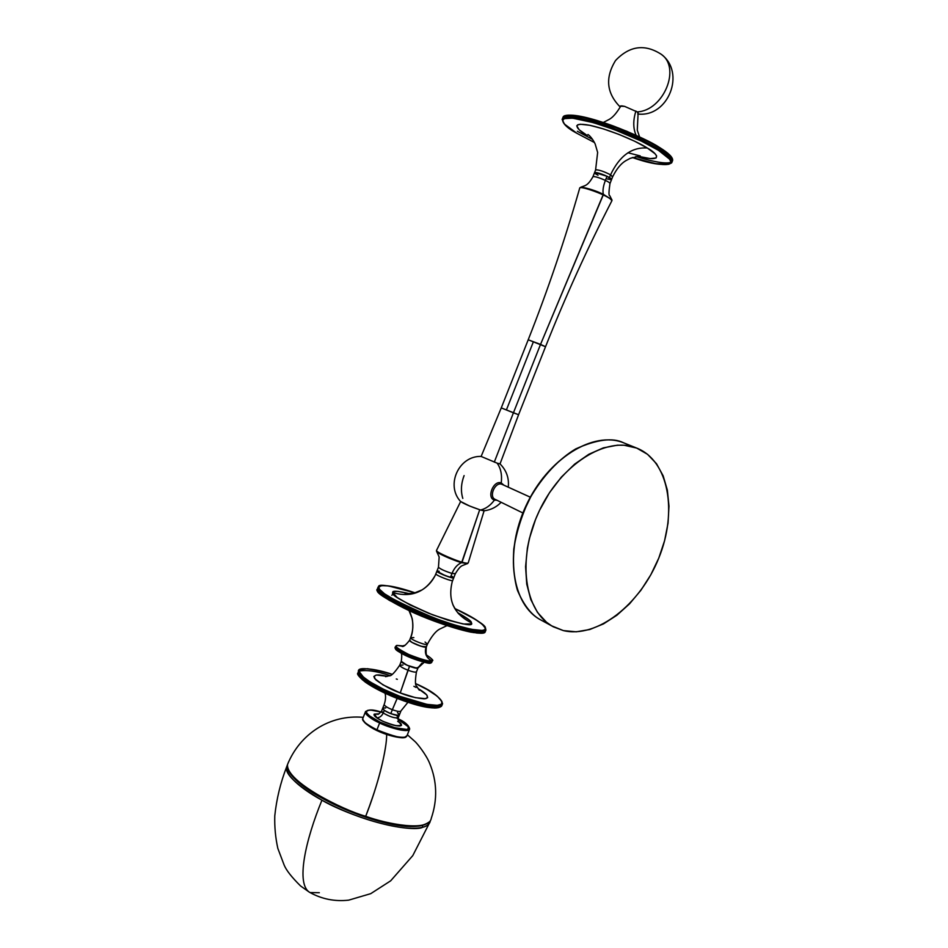 <?xml version="1.0" encoding="UTF-8"?>
<svg xmlns="http://www.w3.org/2000/svg" width="948" height="948" viewBox="0 0 948 948"><rect width="100%" height="100%" fill="white"/><g stroke="black" fill="none" stroke-linecap="round" stroke-linejoin="round"><path stroke-width="1.42" d="M409.631 640.516C410.2 642.483 423.922 647.982 426.043 647.093C424.325 653.018 426.079 657.533 431.328 660.638C433.426 660.46 432.015 658.718 427.11 655.412C432.015 658.718 433.426 660.46 431.328 660.638L431.696 661.574L432.466 660.768L430.534 662.64C432.418 666.61 392.839 651.703 395.553 648.29M396.691 645.446L403.173 645.944L396.691 645.446M399.795 665.022L399.701 665.247C400.163 666.527 402.924 668.186 407.972 670.236L400.234 692.941L415.556 697.692L425.699 698.688L427.666 697.645L426.683 694.837L417.926 688.461C427.88 694.292 430.001 697.74 424.313 698.83C416.184 698.155 408.161 696.188 400.234 692.941L409.536 666.278C404.488 664.24 401.727 662.581 401.265 661.313L407.13 665.283L417.073 668.198L424.313 662.178L418.044 667.89M396.074 646.5L395.162 647.342C394.06 651.181 426.541 664.56 431.423 662.261L431.328 660.638C429.788 661.787 422.298 659.749 408.849 654.535C397.603 648.728 393.728 645.707 397.224 645.434L401.905 646.157L405.27 645.173L401.905 646.157L397.224 645.434L403.173 645.944M426.363 646.891L423.318 646.856L417.12 644.853L411.432 642.069L409.654 640.101M395.34 646.88L395.162 647.342C396.406 654.096 425.818 664.169 430.878 662.688L431.423 662.261C433.355 666.408 391.986 650.731 395.162 647.342L395.435 646.655C392.259 650.032 433.627 665.709 431.696 661.574C426.813 663.861 394.344 650.482 395.435 646.655L397.224 645.434C393.728 645.707 397.603 648.728 408.849 654.535C422.298 659.749 429.788 661.787 431.328 660.638C426.079 657.533 424.325 653.018 426.043 647.093M418.056 667.534L415.544 668.056L409.536 666.278L403.599 663.47L401.265 661.289C402.035 655.838 401.822 652.994 400.625 652.793M417.713 668.115C415.544 669.122 401.834 663.636 401.312 661.538M398.847 699.02C410.14 703.511 432.987 710.348 439.825 707.172M441.116 705.561L441.021 704.459M442.064 704.885L442.064 704.921C441.223 711.841 411.859 703.795 399.084 698.498L399.084 698.498C425.131 707.777 439.457 709.922 442.064 704.921L442.574 703.617C439.979 708.594 425.664 706.438 399.618 697.159C412.392 702.444 441.756 710.514 442.574 703.617C440.37 697.171 431.435 690.523 415.781 683.662M392.128 674.312C377.897 669.312 355.773 665.472 359.92 673.187C365.11 681.138 388.123 692.004 399.89 696.33L426.932 704.364L437.348 705.336L441.424 704.174L441.958 701.556L437.265 696.223L427.24 689.575L415.793 683.686C430.309 690.132 447.764 702.03 440.346 704.779C432.454 707.161 411.148 700.75 399.89 696.33L399.618 697.159C374.164 686.802 360.441 678.318 358.439 671.694L358.925 670.497L358.439 671.694C358.676 678.898 386.926 692.692 399.618 697.159L399.89 696.33L383.703 689.362L370.289 682.039L363.368 677.05L359.411 671.859L360.619 669.501L367.457 668.707L379.153 670.627L392.128 674.312C368.559 667.783 357.325 666.906 358.439 671.694L357.917 673.009C359.908 679.645 373.631 688.153 399.084 698.498C386.393 694.043 358.154 680.237 357.917 673.009L358.439 671.777M421.86 663.197L418.092 667.724C417.558 668.624 414.703 668.15 409.536 666.278L407.972 670.236C413.138 672.096 415.994 672.57 416.528 671.658L417.997 667.949M397.413 697.858L392.342 709.708C387.282 707.646 384.568 705.916 384.177 704.506M382.625 708.393L384.888 710.763L390.789 713.643L392.342 709.708C397.508 711.545 400.388 711.936 400.98 710.881C400.388 711.936 397.508 711.545 392.342 709.708L390.789 713.643C395.956 715.479 398.835 715.859 399.44 714.792C396.667 715.953 391.607 714.472 384.272 710.348L383.217 713.003C390.552 717.138 395.612 718.608 398.385 717.435L399.333 715.053L396.086 715.195L389.818 713.263L384.272 710.348L382.625 708.429C383.028 709.862 385.741 711.593 390.789 713.643L397.899 715.408L399.428 714.804L398.136 713.133M385.291 707.919L382.85 708.061M397.153 698.38L392.342 709.708C387.305 707.658 384.58 705.928 384.165 704.518L384.272 704.269M398.385 721.594L401.099 724.177C404.132 728.751 384.485 723.62 376.877 717.802C379.65 717.707 381.76 716.107 383.217 713.003L384.272 710.348L382.625 708.429L384.165 704.518C385.635 700.264 385.931 696.496 385.066 693.213M403.007 700.56L418.945 705.49L431.731 707.86M434.184 708.014L436.293 707.978M438.047 707.753L439.41 707.362M358.759 675.592L362.326 679.704L372.197 686.518L394.664 697.373M402.983 665.046L399.701 665.235C400.151 666.515 402.9 668.174 407.972 670.236C413.138 672.096 415.994 672.57 416.528 671.646M400.234 692.941C391.666 689.907 383.561 685.57 375.953 679.929C372.043 674.834 375.846 673.649 387.353 676.351L376.332 675L373.868 676.445L374.709 678.602L383.016 684.883L400.234 692.941M397.331 679.325L396.288 678.969M416.113 687.466L413.897 686.305M358.498 674.976C361.603 682.655 386.914 694.73 398.824 699.02C384.734 693.533 373.559 687.893 365.312 682.11C359.019 676.967 356.555 673.921 357.917 673.009M359.375 671.089C366.639 669.679 376.759 671.16 389.735 675.545M365.158 816.761L365.229 816.133M431.293 818.254C429.041 832.332 386.879 824.002 365.703 816.287L365.253 817.022L365.703 816.287C386.879 824.002 429.041 832.332 431.293 818.254C437.585 799.626 437.064 781.377 429.717 763.495C426.173 754.525 416.847 743.042 414.857 741.407L407.367 734.747M365.324 816.986C382.826 822.983 412.107 829.962 425.214 824.452M386.666 733.811C387.033 749.074 377.932 785.43 365.703 816.287C376.226 788.855 382.956 764.929 385.895 744.512M288.607 761.884L287.517 764.526C285.834 781.638 342.844 809.983 365.703 816.287C342.844 809.983 285.834 781.638 287.517 764.526L288.607 761.884M422.393 825.435L414.762 826.455L404.808 826.099L386.357 822.971L372.434 819.25M357.906 814.403L336.386 805.456L317.059 795.313L301.772 784.98L291.877 775.44M381.049 712.055L370.822 710.099L367.717 710.348L366.307 711.415L366.757 713.216L369.021 715.598L380.16 722.21L379.65 722.969C386.18 726.642 409.109 733.811 409.69 728.894C406.704 732.164 396.691 730.197 379.65 722.969L376.937 729.83C366.769 724.556 362.006 720.918 362.634 718.904L362.918 718.193L362.634 718.904C362.93 721.653 367.694 725.303 376.937 729.83L379.65 722.969C370.395 718.454 365.62 714.839 365.312 712.126L365.608 711.415L365.312 712.126C367.374 716.107 372.161 719.722 379.65 722.969L380.16 722.21C373.725 719.414 369.127 716.143 366.343 712.386C366.864 709.388 372.268 709.436 382.577 712.505M381.06 712.031C372.872 709.258 367.634 709.294 365.312 712.126L362.634 718.904C367.646 730.624 398.978 739.511 405.211 737.449L405.708 737.023C403.303 738.883 393.716 736.489 376.937 729.83C390.244 735.707 399.831 738.101 405.708 737.023L407.012 735.648L404.666 737.295C403.208 738.528 396.939 737.449 385.86 734.036C372.896 728.882 365.43 724.509 363.463 720.918M398.314 721.428L401.573 725.007C399.689 727.033 393.479 725.812 382.933 721.333C377.174 718.537 374.199 716.285 373.998 714.602L379.034 713.785L374.199 714.14L374.341 715.574L376.546 717.672L382.933 721.333L393.562 725.196L399.57 726.05L401.419 725.421L401.17 723.952L398.314 721.428M396.584 718.051C406.277 722.542 409.927 726.322 407.498 729.427C397.994 729.024 388.881 726.618 380.16 722.21L394.854 727.744L407.225 729.486L409.263 728.135L408.031 725.528L398.006 718.774M409.228 727.436L397.959 719.342M429.112 823.646L412.771 855.629L390.671 880.822L370.739 893.656L348.686 900.15C334.964 901.702 322.071 899.166 310.032 892.554C295.29 884.591 305.789 839.336 321.953 800.183C339.42 811.014 397.141 833.292 422.69 827.272C427.287 825.992 429.823 823.895 430.297 820.98C429.337 824.298 426.801 826.395 422.69 827.272L422.464 825.661L422.69 827.272C416.054 831.349 371.142 826.526 321.953 800.183C305.789 839.336 295.29 884.591 310.032 892.554L319.322 892.732M363.25 717.34C329.43 714.259 299.769 734.238 287.517 764.526L286.592 767.027C285.81 777.502 306.749 792.007 321.953 800.183C296.523 785.062 284.744 774.006 286.592 767.027C280.501 782.681 276.555 798.951 274.778 815.849C274.458 826.857 275.477 837.712 277.835 848.401L284.104 864.955C286.225 870.217 291.711 877.232 300.587 885.977L309.238 892.092M398.575 721.724C402.947 724.556 402.059 725.848 395.909 725.623C386.476 723.063 380.136 720.456 376.877 717.802L376.877 717.802C372.801 715.159 373.465 713.844 378.88 713.856L374.567 714.152L376.877 717.802C379.65 717.707 381.76 716.107 383.217 713.003C389.841 716.83 394.866 718.394 398.279 717.707L396.702 715.491M397.425 712.623L399.44 714.792L400.98 710.881L407.948 702.278M378.489 713.998L377.6 714.093C377.707 714.993 379.034 713.986 381.57 711.083L383.217 713.003M383.122 707.931L385.694 707.978M397.745 712.849L399.416 714.626M377.328 589.455L377.304 589.265C374.602 600.226 489.784 644.344 485.21 630.669C487.284 634.271 471.677 634.52 432.087 619.636C393.1 602.857 374.839 592.725 377.304 589.265L378.773 587.215L379.532 589.301L384.533 593.804L397.781 601.779L416.67 610.82L438.142 619.423L453.748 624.72L471.132 629.294L482.153 630.456L484.748 629.709L485.281 628.121L485.684 629.034L485.281 628.097C486.537 625.881 476.358 619.34 454.744 608.509L475.185 619.293L482.319 624.376L485.281 628.121C487.995 631.866 473.408 632.683 432.726 617.397C393.136 600.25 375.147 590.189 378.773 587.215L377.825 587.95C375.361 591.386 393.633 601.494 432.632 618.274C472.223 633.157 487.817 632.944 485.731 629.365C490.329 642.969 375.147 598.84 377.825 587.95L377.304 589.372M377.731 589.857C374.081 592.737 391.465 602.596 429.882 619.447C469.983 634.769 486.561 634.757 484.286 631.072M425.06 642.045L427.441 644.107C427.892 646.418 410.247 639.675 410.603 637.684L410.603 637.672C413.15 631.06 413.553 624.329 411.811 617.48M408.671 609.742C413.518 618.771 414.158 628.074 410.603 637.672L409.572 640.303L410.603 637.672L413.838 637.613M471.357 622.777C453.914 614.15 447.551 600.392 452.279 581.503C447.551 600.392 453.914 614.15 471.357 622.777C474.201 627.055 461.273 624.388 432.572 614.79C403.635 602.264 390.386 594.87 392.816 592.607C391.785 590.45 397.591 590.865 410.211 593.851L397.722 591.362L393.693 591.635L392.816 592.607C411.242 597.88 425.296 592.299 434.978 575.863C425.296 592.299 411.242 597.88 392.816 592.607L397.212 597.513L410.164 604.99L428.615 613.238L447.942 620.146L463.264 623.997L470.895 623.914L471.357 622.777L469.272 620.039L457.801 612.704C467.388 618.143 471.903 621.497 471.357 622.777M435.902 573.718L436.898 571.206L445.489 575.756L453.191 577.972L453.76 577.711L452.054 576.348L453.76 577.723C454.424 579.548 436.696 572.711 436.898 571.217L435.855 573.86C435.642 575.365 453.369 582.202 452.717 580.354L453.701 577.877L450.419 577.427L451.995 573.445C444.849 571.134 440.346 569.073 438.462 567.26L438.521 567.117M452.717 580.366C453.345 582.191 435.677 575.389 435.855 573.86L436.898 571.217C438.77 573.042 443.273 575.116 450.419 577.427L441.021 573.848L436.909 571.253L439.161 571.241L437.04 571.028M378.773 587.215L381.452 585.615L388.372 585.923L415.224 592.856C389.059 585.224 376.901 583.34 378.773 587.215M377.849 587.618L378.264 586.848L377.849 587.618M446.994 625.633L439.908 628.986C436.021 630.847 431.861 635.895 427.441 644.119C427.915 646.418 410.211 639.663 410.603 637.684L409.572 640.303L412.013 642.424L421.232 646.311L426.41 646.726C426.861 649.06 409.169 642.306 409.572 640.303C405.554 645.41 402.959 647.365 401.774 646.169L402.473 646.121M393.361 594.052L391.773 595.249M377.849 590.805L381.309 594.811L389.225 600.274L415.591 613.546L447.622 625.822L473.502 632.6M476.5 632.991L479.036 633.169M481.098 633.11L482.651 632.837M545.467 346.707L540.538 344.397L513.425 412.818L540.538 344.397L528.202 339.799L501.267 407.889L513.425 412.818L494.287 462.138L513.425 412.818L518.52 414.691M592.891 176.838L592.962 176.66C588.151 185.417 584.952 185.405 584.774 185.772L581.053 187.1C588.637 188.379 596.067 190.785 603.343 194.328C602.501 190.821 603.189 186.175 605.405 180.381C603.189 186.175 602.501 190.821 603.343 194.328L611.875 199.649L603.343 194.328L603.236 194.98C598.911 192.669 581.574 186.282 579.785 187.858C581.574 186.282 598.911 192.669 603.236 194.98L540.538 344.397L603.343 194.328C596.067 190.785 588.637 188.379 581.053 187.1L579.785 187.858C564.961 239.666 547.766 290.313 528.202 339.799L528.19 339.834M603.236 194.98C608.509 197.314 611.377 199.293 611.815 200.893C611.377 199.293 608.509 197.314 603.236 194.98M611.638 179.338L612.657 176.79L610.559 174.811C619.53 155.863 631.783 146.928 647.306 148.018L634.757 141.276L619.269 134.521L603.39 128.881L589.692 125.278L580.366 124.235L577.806 124.733L576.751 125.871L579.228 129.84L587.25 135.505C578.327 130.563 568.599 121.391 589.692 125.278C612.681 130.22 640.528 143.373 647.306 148.018C631.783 146.928 619.53 155.863 610.559 174.811L609.469 177.549L601.838 174.124L594.751 172.489L607.028 176.281L605.405 180.381L607.028 176.281C600.641 173.46 596.493 172.228 594.574 172.583L592.962 176.66C594.87 176.328 599.018 177.572 605.405 180.381C608.948 182.111 610.441 183.201 609.848 183.663M598.01 175.273L594.562 172.939M607.028 176.281L611.567 179.516C611.875 178.982 610.358 177.904 607.028 176.281M611.294 179.634L609.742 179.539M608.58 179.291L607.301 178.947M593.057 176.601C595.226 176.435 599.337 177.691 605.405 180.381C608.735 182.004 610.251 183.071 609.955 183.592C608.746 191.887 608.675 195.904 609.754 195.655L611.507 199.127M501.326 407.924L518.58 414.726L545.538 346.707L528.273 339.799M506.457 409.809L533.25 342.121M576.858 133.265L577.036 133.372C565.02 126.736 551.286 114.139 579.821 119.282C611.105 125.942 649.416 144.049 658.505 150.353L659.879 148.362C631.901 130.303 566.596 109.304 563.148 116.924L562.65 118.204L563.148 116.924C565.245 113.215 588.033 117.339 612.1 126.226C636.013 135.528 651.94 142.911 659.879 148.362L659.618 147.556C652.046 142.366 636.961 135.315 614.387 126.392C591.659 117.836 568.492 113.049 564.735 116.023M659.844 147.698L659.879 148.362C668.826 153.54 672.902 157.949 672.108 161.598C674.123 159.217 670.058 154.808 659.879 148.362L659.322 149.772C651.371 144.321 635.444 136.95 611.543 127.636C587.476 118.749 564.7 114.613 562.614 118.287L562.105 119.531L562.614 118.287C566.039 110.726 631.332 131.736 659.322 149.772C669.513 156.207 673.59 160.603 671.551 162.961C672.357 159.335 668.281 154.939 659.322 149.772L658.505 150.353L670.106 159.584L671.148 162.084L668.802 164.3L655.506 163.625L632.328 157.498C651.513 164.253 664.595 166.066 671.551 162.961L672.096 161.598M612.444 176.897L610.559 174.811C603.651 171.339 598.674 169.68 595.652 169.858L594.574 172.583C597.596 172.418 602.561 174.077 609.469 177.549L610.559 174.811C604.267 171.6 599.373 169.917 595.865 169.751M607.419 178.982L611.567 179.125L609.469 177.549L611.579 179.516L610.026 183.426M636.57 136.192C633.572 130.303 632.98 123.252 634.793 115.052M635.918 111.023C632.991 120.289 633.063 128.383 636.12 135.291M655.909 145.328L626.841 131.274L594.503 119.827M589.668 118.5L577.119 115.81L568.338 115.182M566.383 115.431L564.937 115.917M671.99 158.186L669.904 155.282L662.913 149.677M596.719 174.574L595.012 173.425M589.692 135.896L587.973 134.509C590.497 136.299 592.879 139.427 595.143 143.906L597.643 152.427L595.581 170.036M647.306 148.018C657.722 153.659 664.619 163.151 637.649 156.183L650.316 158.6L656.111 157.972L656.585 155.839L654.973 153.695L647.306 148.018M594.467 142.508L577.036 133.372L564.439 124.081L562.531 120.254L563.847 118.666L572.639 118.156L593.389 122.648L614.695 129.757L641.417 141.133L658.505 150.353C667.238 155.425 671.291 159.75 670.651 163.329C666.847 166.161 654.073 164.217 632.328 157.498M577.036 133.372L594.467 142.532M671.848 160.485L672.12 158.529M671.148 162.238C666.207 164.063 654.428 162.155 635.812 156.515M592.619 139.415L577.344 131.274M637.21 111.911L638.312 113.63L637.21 111.911C663.612 110.655 681.434 67.545 660.993 54.131C681.434 67.545 663.612 110.655 637.21 111.911L624.673 106.401L637.21 111.911M620.276 107.077L620.276 107.077C606.53 93.236 604.954 77.7 615.56 60.494C629.484 45.86 644.628 43.738 660.993 54.131C686.293 72.297 668.245 117.813 637.755 113.997M620.336 106.958C619.648 105.749 621.094 105.572 624.673 106.401L620.217 106.176L620.336 106.958M455.241 573.599L451.995 573.445C454.305 567.899 457.517 564.309 461.629 562.662L462.055 562.152C465.575 563.242 467.648 563.479 468.253 562.839C467.648 563.479 465.575 563.242 462.055 562.152C458.382 561.536 436.542 552.696 436.459 550.539L436.755 551.7C439.505 554.699 458.192 562.01 461.629 562.662L479.688 509.763L462.055 562.152C458.382 561.536 436.542 552.696 436.459 550.539L460.645 501.539M436.542 551.38L436.755 551.7C439.505 554.699 458.192 562.01 461.629 562.662L467.589 563.633L461.629 562.662C457.517 564.309 454.305 567.899 451.995 573.445C445.418 571.348 440.927 569.333 438.545 567.425M466.985 563.752L462.304 565.612C460.479 566.3 458.145 569.013 455.324 573.765L451.995 573.445L450.419 577.427L453.76 577.723L455.265 573.919M501.776 484.238C495.271 481.631 488.611 496.337 494.963 499.3C488.611 496.337 495.271 481.631 501.776 484.238L501.243 482.935C502.191 474.924 500.828 468.324 497.143 463.157L481.098 456.438L497.143 463.157C500.828 468.324 502.191 474.924 501.243 482.935L501.776 484.238L530.323 497.202L501.776 484.238M496.871 500.224L494.441 500.082L495.449 499.537L494.441 500.082C490.377 505.509 485.731 508.827 480.518 510.024C470.646 506.659 464.01 503.815 460.61 501.492L469.663 506.031L480.518 510.024C485.731 508.827 490.377 505.509 494.441 500.082C486.277 497.973 493.446 479.878 501.243 482.935L503.945 485.222M494.441 500.082C486.277 497.973 493.446 479.878 501.243 482.935M543.465 477.425C530.145 494.524 520.985 513.946 515.985 535.691M552.589 626.379L541.154 620.134C531.875 615.525 523.983 605.594 517.454 590.331C514.065 578.707 512.832 564.972 513.769 549.141C516.352 532.456 521.53 515.866 529.292 499.395C542.517 475.86 559.593 458.465 575.72 448.914C596.873 439.41 612.835 437.372 623.606 442.811L623.63 442.811C593.472 430.416 547.908 458.5 526.14 505.758C504.028 552.862 512.074 605.452 541.154 620.134C511.956 605.369 503.933 552.767 526.033 505.711C547.766 458.488 593.33 430.38 623.606 442.811L636.665 448.06L624.116 445.24L617.373 445.193L603.284 447.894L588.85 454.27L574.654 464.129L561.335 477.128L549.461 492.723L539.578 510.273L535.513 519.54L529.387 538.559L527.384 548.098L525.583 566.726L526.744 584.11L530.785 599.527L537.457 612.372L546.451 622.184L551.689 625.858L563.361 630.598L553.478 626.865C524.434 612.207 516.553 559.296 538.867 511.778C560.825 464.093 606.53 435.665 636.629 448.049C668.826 460.586 677.761 511.79 658.789 558.076C640.244 604.504 597.003 638.679 563.361 630.598L576.23 631.806L589.763 629.519L603.485 623.903L616.887 615.24L629.519 603.864L640.955 590.213L650.814 574.784L658.789 558.076L664.595 540.668L668.044 523.154L668.98 506.114L667.356 490.14L663.162 475.837L656.514 463.726L647.579 454.329L636.665 448.06M542.268 478.977L536.604 486.952M531.437 495.413L522.834 513.413L516.802 532.195M483.942 510.83L480.518 510.024L484.238 510.664M500.023 463.892L497.143 463.157L500.023 463.892M462.814 498.411C460.633 491.254 461.06 483.646 464.093 475.588M432.466 660.768C433.674 660.602 431.885 658.801 427.086 655.388M431.992 661.953L431.127 662.605M426.327 646.939C425.782 653.302 426.245 656.395 427.702 656.194L426.114 655.115M441.543 706.177C435.57 709.898 421.327 707.516 398.835 699.032M416.445 671.871C415.023 680.783 415.117 685.605 416.753 686.34L419.3 690.191M385.575 676.671L389.095 675.805C390.991 676.374 394.522 672.855 399.701 665.247L401.265 661.313M430.119 821.252C420.106 829.524 398.48 828.102 365.241 817.022C323.019 802.909 284.376 777.846 287.517 764.526M406.704 736.395L405.424 737.366M407.012 735.648L409.69 728.894C408.517 725.019 404.618 721.629 398.018 718.75M398.279 717.707L398.622 722.032L397.65 721.262M381.57 711.083L382.625 708.429M415.236 592.856C393.681 585.615 381.25 583.814 377.932 587.452L377.304 589.265C372.908 591.042 398.67 608.059 433.674 620.904C448.214 626.261 460.574 630.005 470.741 632.138C483.895 633.999 482.828 632.956 484.748 631.854M409.015 610.583L411.894 617.788C412.522 618.38 414.075 630.728 410.603 637.684M452.871 604.788C456.083 610.69 458.382 613.984 459.792 614.671M408.019 593.969L405.104 593.673L413.66 593.27L422.002 589.94C427.643 586.421 431.992 581.669 435.061 575.685L435.855 573.86M452.658 580.508L452.315 581.397M427.441 644.119L426.41 646.737M454.744 608.498C472.199 616.496 482.496 623.132 485.625 628.417M499.999 463.975L518.58 414.75M545.562 346.672C565.162 297.245 587.239 248.649 611.815 200.893M611.875 199.649L611.97 200.585M481.11 456.498L501.267 407.889M576.941 133.336C566.477 127.755 561.702 122.742 562.614 118.287L563.148 116.924C572.142 108.7 632.269 130.883 659.737 147.592C668.553 153.055 672.855 157.285 672.653 160.259M639.568 136.879L637.281 130.208L638.123 112.753M620.857 105.915C616.793 112.859 612.906 117.362 609.197 119.412L603.26 122.505M612.728 176.612C616.721 168.697 621.141 163.364 625.964 160.603L630.325 158.292L640.255 155.922L627.943 152.77M436.755 551.7L439.161 556.974L438.462 567.26L436.898 571.217M468.253 562.839L484.084 510.818M495.603 499.572L522.881 512.975M460.752 501.658C445.311 485.459 458.737 455.632 481.11 456.426M530.323 497.19L502.262 484.44M500.034 463.904C506.481 470.374 509.218 478.136 508.258 487.225M501.148 502.274C496.503 507.121 490.863 509.965 484.191 510.782"/></g></svg>
